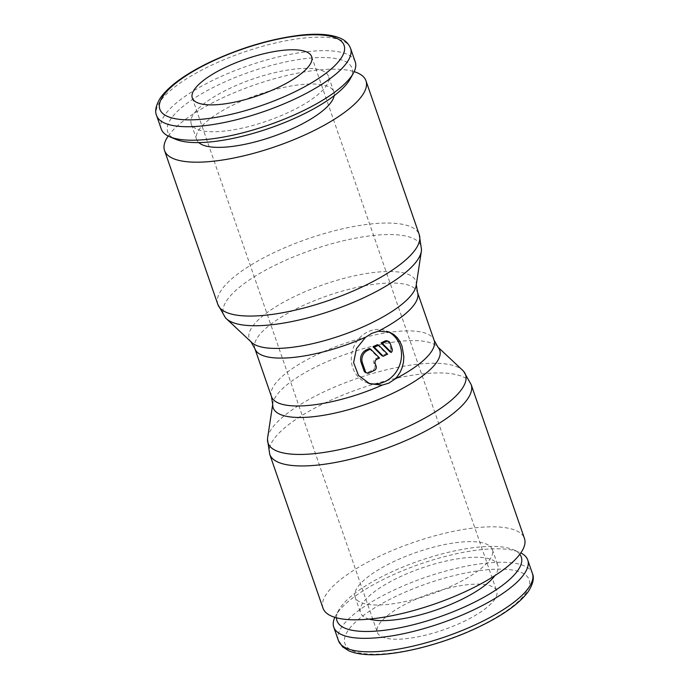 <?xml version="1.0" encoding="UTF-8"?>
<svg xmlns="http://www.w3.org/2000/svg" width="689" height="689" viewBox="0 0 689 689"><rect width="100%" height="100%" fill="white"/><g stroke="black" fill="none" stroke-linecap="round" stroke-linejoin="round"><path stroke-width="0.52" stroke-dasharray="3.44 2.58" d="M355.24 61.855A102.635 31.349 -19.1 0 0 345.904 53.751A102.635 31.349 -19.1 0 0 231.332 72.087A102.635 31.349 -19.1 0 0 161.269 129.024M350.245 78.865A97.502 29.782 -19.1 0 0 343.122 60.46A97.502 29.782 -19.1 0 0 220.144 84.067A97.502 29.782 -19.1 0 0 175.712 139.299M334.156 95.702A72.638 22.186 -19.1 0 0 333.898 91.913A72.638 22.186 -19.1 0 0 327.292 86.185A72.638 22.186 -19.1 0 0 246.214 99.156A72.638 22.186 -19.1 0 0 196.632 139.454A72.638 22.186 -19.1 0 0 198.776 142.589M197.829 129.558A72.638 22.186 -19.1 0 0 278.907 116.579A72.638 22.186 -19.1 0 0 328.489 76.29A72.638 22.186 -19.1 0 0 321.884 70.554A72.638 22.186 -19.1 0 0 240.805 83.533A72.638 22.186 -19.1 0 0 191.215 123.822A72.638 22.186 -19.1 0 0 197.829 129.558M323.02 608.189A106.58 32.555 160.9 0 1 395.779 549.064A106.58 32.555 160.9 0 1 514.752 530.03A106.58 32.555 160.9 0 1 524.45 538.436M267.625 437.834A104.504 31.918 160.9 0 1 323.236 392.179A104.504 31.918 160.9 0 1 456.032 366.41A104.504 31.918 160.9 0 1 462.638 370.303M272.723 404.701A88.132 26.923 160.9 0 1 272.835 403.47A88.132 26.923 160.9 0 1 319.73 364.972A88.132 26.923 160.9 0 1 431.719 343.243A88.132 26.923 160.9 0 1 437.291 346.524A88.132 26.923 160.9 0 1 438.144 347.42M225.355 317.629A104.504 31.918 160.9 0 1 278.666 263.482A104.504 31.918 160.9 0 1 411.462 237.705A104.504 31.918 160.9 0 1 421.513 249.702M251.709 342.467A88.132 26.923 160.9 0 1 250.856 341.572A88.132 26.923 160.9 0 1 295.814 295.908A88.132 26.923 160.9 0 1 407.802 274.17A88.132 26.923 160.9 0 1 416.277 284.29A88.132 26.923 160.9 0 1 416.165 285.522M334.845 617.335A102.635 31.349 160.9 0 1 335.595 615.863A102.635 31.349 160.9 0 1 419.42 564.308A102.635 31.349 160.9 0 1 518.395 551.88A102.635 31.349 160.9 0 1 519.317 552.251A102.635 31.349 160.9 0 1 520.806 552.94M336.499 617.8A97.502 29.782 160.9 0 1 338.755 610.135A97.502 29.782 160.9 0 1 418.387 561.156A97.502 29.782 160.9 0 1 512.409 549.34A97.502 29.782 160.9 0 1 513.288 549.693A97.502 29.782 160.9 0 1 519.807 554.326M361.708 602.815A72.638 22.186 -19.1 0 0 442.786 589.836A72.638 22.186 -19.1 0 0 492.368 549.546A72.638 22.186 -19.1 0 0 485.762 543.81A72.638 22.186 -19.1 0 0 404.684 556.79A72.638 22.186 -19.1 0 0 355.102 597.079A72.638 22.186 -19.1 0 0 361.708 602.815M369.175 619.118A72.638 22.186 160.9 0 1 367.116 618.438A72.638 22.186 160.9 0 1 360.511 612.71A72.638 22.186 160.9 0 1 410.093 572.413A72.638 22.186 160.9 0 1 491.171 559.442A72.638 22.186 160.9 0 1 497.785 565.178A72.638 22.186 160.9 0 1 494.935 575.565M463.335 621.745A63.164 19.292 -19.1 0 0 496.7 591.007A63.164 19.292 -19.1 0 0 410.696 601.6A63.164 19.292 -19.1 0 0 377.331 632.338A63.164 19.292 -19.1 0 0 463.335 621.745M368.029 383.032A27.629 24.726 -69.1 0 1 366.539 382.516A27.629 24.726 -69.1 0 1 351.304 357.996A27.629 24.726 -69.1 0 1 367.805 331.848A27.629 24.726 -69.1 0 1 386.288 330.909A27.629 24.726 -69.1 0 1 387.873 331.581M387.218 340.891A3.161 2.825 -69.1 0 1 388.785 342.554L390.758 348.238L392.067 348.737M369.252 348.539L378.218 357.513L375.557 358.771A3.161 2.825 110.9 0 0 373.843 362.896L374.825 365.738A3.161 2.825 -69.1 0 1 373.111 369.864L367.719 372.43A3.161 2.825 -69.1 0 1 365.609 372.534M378.218 357.513L379.536 358.013M377.339 344.689L386.305 353.664L381.939 355.739M386.305 353.664L387.623 354.163M390.758 348.238A3.161 2.825 -69.1 0 1 390.026 351.89M168.194 136.06A106.58 32.555 160.9 0 1 254.611 84.919A106.58 32.555 160.9 0 1 354.155 71.665M350.563 48.359A102.635 31.349 -19.1 0 0 341.227 40.255A102.635 31.349 -19.1 0 0 210.808 65.567A102.635 31.349 -19.1 0 0 156.592 115.528M269.735 454.318A106.58 32.555 160.9 0 1 326.035 402.445A106.58 32.555 160.9 0 1 461.466 376.16A106.58 32.555 160.9 0 1 471.164 384.565M254.896 348.72A86.056 26.285 160.9 0 1 300.352 306.829A86.056 26.285 160.9 0 1 409.697 285.608A86.056 26.285 160.9 0 1 417.525 292.403M271.475 396.597A86.056 26.285 160.9 0 1 316.931 354.714A86.056 26.285 160.9 0 1 426.276 333.485A86.056 26.285 160.9 0 1 434.104 340.28M217.836 304.426A106.58 32.555 160.9 0 1 274.136 252.553A106.58 32.555 160.9 0 1 409.567 226.268A106.58 32.555 160.9 0 1 419.265 234.673M338.437 640.641A102.635 31.349 160.9 0 1 392.652 590.688A102.635 31.349 160.9 0 1 523.063 565.376A102.635 31.349 160.9 0 1 532.408 573.472M477.649 627.223A97.502 29.782 160.9 0 1 353.75 651.269A97.502 29.782 160.9 0 1 396.39 596.123A97.502 29.782 160.9 0 1 520.281 572.077A97.502 29.782 160.9 0 1 477.649 627.223M388.785 342.554L390.103 343.062M373.111 369.864L374.428 370.372M374.825 365.738L376.142 366.247M375.557 358.771L376.874 359.279M373.843 362.896L375.161 363.404M367.719 372.43L369.037 372.93M333.898 91.913L328.489 76.29M437.291 346.524L437.791 346.998M513.288 549.693L519.317 552.251M492.368 549.546L497.785 565.178M311.669 56.653L496.7 591.007M369.605 383.695L366.539 382.516M389.363 332.081L386.288 330.909M416.277 284.29L416.268 284.841M192.3 97.993L377.331 632.338M355.102 597.079L360.511 612.71M338.755 610.135L335.595 615.863M272.835 403.47L272.732 404.159M196.632 139.454L191.215 123.822"/><path stroke-width="1.03" d="M156.592 115.528L161.269 129.024A102.635 31.349 -19.1 0 0 169.683 136.749A102.635 31.349 -19.1 0 0 170.605 137.12A102.635 31.349 -19.1 0 0 269.58 124.692A102.635 31.349 -19.1 0 0 353.405 73.129A102.635 31.349 -19.1 0 0 355.24 61.855L350.563 48.359C348.668 43.596 345.146 40.177 339.987 38.084C330.496 34.174 316.914 33.253 299.25 35.32C270.183 39.032 240.685 47.842 210.748 61.752C186.133 73.542 169.382 85.531 160.511 97.717C155.886 105.253 154.577 111.187 156.592 115.528A102.635 31.349 -19.1 0 0 165.937 123.624A102.635 31.349 -19.1 0 0 296.348 98.312A102.635 31.349 -19.1 0 0 350.563 48.359M169.683 136.749L175.712 139.299A97.502 29.782 -19.1 0 0 176.591 139.652A97.502 29.782 -19.1 0 0 270.613 127.844A97.502 29.782 -19.1 0 0 350.245 78.865L353.405 73.129M198.776 142.589A72.638 22.186 -19.1 0 0 203.238 145.181A72.638 22.186 -19.1 0 0 278.752 134.389A72.638 22.186 -19.1 0 0 334.156 95.702M437.791 346.998L462.638 370.303A104.504 31.918 160.9 0 1 463.645 371.362L471.164 384.565L524.45 538.436A106.58 32.555 160.9 0 1 451.691 597.561A106.58 32.555 160.9 0 1 332.718 616.603A106.58 32.555 160.9 0 1 323.02 608.189L269.735 454.318L267.487 439.289A104.504 31.918 160.9 0 1 267.625 437.834L272.732 404.159M463.645 371.362A104.504 31.918 160.9 0 1 410.334 425.518A104.504 31.918 160.9 0 1 277.538 451.295A104.504 31.918 160.9 0 1 267.487 439.289M416.277 284.29L417.525 292.403L434.104 340.28L438.144 347.42A88.132 26.923 160.9 0 1 393.186 393.092A88.132 26.923 160.9 0 1 281.198 414.821A88.132 26.923 160.9 0 1 272.723 404.701L271.475 396.597A86.056 26.285 160.9 0 0 279.303 403.384A86.056 26.285 160.9 0 0 382.145 385.142L369.605 383.695L358.452 375.402L353.612 362.586L356.446 348.643L365.566 337.266L371.759 333.364L378.304 331.202L389.363 332.081L393.824 334.527L397.234 337.696L400.025 341.71L402.057 346.274L403.84 356.79L403.444 362.311L402.195 367.513L400.102 372.353L397.097 376.771L394.883 379.079L388.975 383.093L382.145 385.142M421.513 249.702A104.504 31.918 160.9 0 1 421.375 251.166A104.504 31.918 160.9 0 1 365.764 296.813A104.504 31.918 160.9 0 1 232.968 322.59A104.504 31.918 160.9 0 1 226.362 318.688A104.504 31.918 160.9 0 1 225.355 317.629L217.836 304.426A106.58 32.555 160.9 0 0 227.534 312.84A106.58 32.555 160.9 0 0 362.965 286.555A106.58 32.555 160.9 0 0 419.265 234.673L421.513 249.702M421.375 251.166L416.165 285.522A88.132 26.923 160.9 0 1 369.27 324.019A88.132 26.923 160.9 0 1 257.281 345.757A88.132 26.923 160.9 0 1 251.709 342.467L226.362 318.688M354.155 71.665A106.58 32.555 160.9 0 1 356.282 72.397A106.58 32.555 160.9 0 1 365.98 80.811A106.58 32.555 160.9 0 1 293.221 139.936A106.58 32.555 160.9 0 1 174.248 158.97A106.58 32.555 160.9 0 1 164.55 150.555A106.58 32.555 160.9 0 1 168.194 136.06M520.806 552.94A102.635 31.349 160.9 0 1 527.731 559.976A102.635 31.349 160.9 0 1 457.668 616.913A102.635 31.349 160.9 0 1 343.096 635.241A102.635 31.349 160.9 0 1 333.76 627.145A102.635 31.349 160.9 0 1 334.845 617.335M519.807 554.326A97.502 29.782 160.9 0 1 459.244 609.24A97.502 29.782 160.9 0 1 345.878 628.54A97.502 29.782 160.9 0 1 336.499 617.8M494.935 575.565A72.638 22.186 160.9 0 1 436.404 609.903A72.638 22.186 160.9 0 1 369.175 619.118M225.665 67.246A63.164 19.292 160.9 0 1 311.669 56.653A63.164 19.292 160.9 0 1 278.304 87.4A63.164 19.292 160.9 0 1 192.3 97.993A63.164 19.292 160.9 0 1 225.665 67.246M387.873 331.581A27.629 24.726 -69.1 0 1 401.48 356.377A27.629 24.726 -69.1 0 1 385.022 381.577A27.629 24.726 -69.1 0 1 368.029 383.032M386.417 341.503A3.161 2.825 -69.1 0 1 390.103 343.062L392.067 348.737A3.161 2.825 -69.1 0 1 391.343 352.398L382.378 343.423L386.417 341.503L385.108 340.995A3.161 2.825 -69.1 0 1 387.218 340.891L388.536 341.391M376.142 366.247A3.161 2.825 -69.1 0 1 374.428 370.372L369.037 372.93A3.161 2.825 -69.1 0 1 365.359 371.371L362.405 362.853A9.474 8.475 -69.1 0 1 367.547 350.477L370.561 349.039L379.536 358.013L376.874 359.279A3.161 2.825 110.9 0 0 375.161 363.404L376.142 366.247M366.927 373.042L365.609 372.534A3.161 2.825 -69.1 0 1 364.042 370.871L361.088 362.345A9.474 8.475 -69.1 0 1 366.229 349.978L369.252 348.539L370.561 349.039M387.623 354.163L383.248 356.247L374.282 347.273L378.657 345.189L387.623 354.163M374.282 347.273L372.973 346.765L381.939 355.739L383.248 356.247M372.973 346.765L377.339 344.689L378.657 345.189M382.378 343.423L381.06 342.915L390.026 351.89L391.343 352.398M381.06 342.915L385.108 340.995M292.61 92.877A97.502 29.782 -19.1 0 0 335.25 37.723A97.502 29.782 -19.1 0 0 211.351 61.769A97.502 29.782 -19.1 0 0 168.719 116.923A97.502 29.782 -19.1 0 0 292.61 92.877M471.164 384.565A106.58 32.555 160.9 0 1 414.864 436.447A106.58 32.555 160.9 0 1 279.433 462.732A106.58 32.555 160.9 0 1 269.735 454.318M365.566 337.266A86.056 26.285 160.9 0 1 262.724 355.507A86.056 26.285 160.9 0 1 254.896 348.72L250.856 341.572M417.525 292.403A86.056 26.285 160.9 0 1 378.304 331.202M434.104 340.28A86.056 26.285 160.9 0 1 394.883 379.079M478.192 623.424A102.635 31.349 160.9 0 1 347.773 648.737A102.635 31.349 160.9 0 1 338.437 640.641L342.588 646.859L348.91 650.872C353.638 652.914 359.529 654.137 366.582 654.55C394.323 656.531 441.692 644.826 478.252 627.24C502.867 615.458 519.618 603.469 528.489 591.274C533.114 583.738 534.423 577.804 532.408 573.472A102.635 31.349 160.9 0 1 478.192 623.424M366.229 349.978L367.547 350.477M364.042 370.871L365.359 371.371M361.088 362.345L362.405 362.853M365.98 80.811L419.265 234.673M527.731 559.976L532.408 573.472M333.76 627.145L338.437 640.641M164.55 150.555L217.836 304.426M254.896 348.72L271.475 396.597"/></g></svg>

